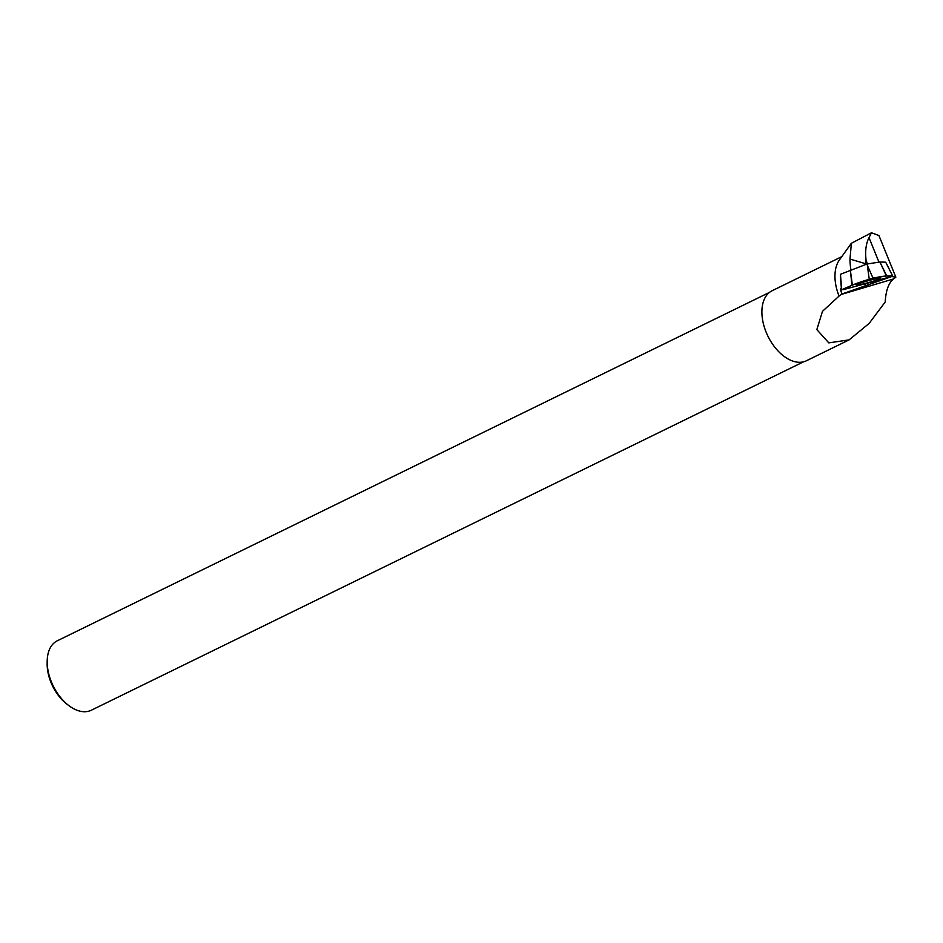 <?xml version="1.0" encoding="UTF-8"?>
<svg xmlns="http://www.w3.org/2000/svg" width="943" height="943" viewBox="0 0 943 943"><rect width="100%" height="100%" fill="white"/><g stroke="black" fill="none" stroke-linecap="round" stroke-linejoin="round"><path stroke-width="1.41" d="M851.883 285.269L843.301 289.631L892.773 276.169L886.75 275.934L872.982 278.091L851.883 285.269L850.61 272.079L852.378 285.069M869.54 280.354A12.4 0.931 164.5 0 0 856.444 284.927A12.4 0.931 164.5 0 0 867.277 282.9A12.4 0.931 164.5 0 0 880.361 278.303A12.4 0.931 164.5 0 0 869.54 280.354M841.734 289.784L840.449 274.307L866.794 264.064L879.89 262.001L885.689 262.201L892.773 276.169M879.89 262.001L886.75 275.934M866.794 264.064L872.982 278.091M850.362 269.898L850.61 272.079M850.904 269.627A53.268 32.427 63.9 0 1 849.973 259.066L851.388 243.27L871.473 232.78M851.364 243.247L839.388 259.997A38.981 23.728 63.9 0 0 839.058 296.078L841.875 294.027L890.216 277.077M841.427 288.546L840.378 288.994L841.875 294.027M840.484 277.006L841.345 287.98M841.769 256.661L772.117 290.739A38.981 23.728 63.9 0 0 766.129 332.16A38.981 23.728 63.9 0 0 806.383 360.78L849.124 339.869L869.163 323.39L885.206 301.996C885.842 290.585 888.624 282.888 893.575 278.928L895.85 277.183L878.935 235.538L871.462 232.768L869.01 237.624C866.004 243.424 865.026 250.968 866.075 260.28L865.568 263.71L849.973 259.066M839.058 296.078L822.485 311.331L816.838 329.602L828.803 342.875L849.124 339.869M891.913 276.558L895.85 277.183M841.404 288.735L840.378 288.994M865.591 264.488L865.568 263.71M803.507 361.829L91.294 710.232A38.663 23.54 -116.1 0 1 68.98 705.706A38.663 23.54 -116.1 0 1 47.185 661.173A38.663 23.54 -116.1 0 1 57.311 640.78L769.523 292.365M68.98 705.706L67.118 704.315A35.433 21.571 -116.1 0 1 47.15 663.495L47.185 661.173M867.454 263.957L866.075 260.28M878.97 262.142L869.01 237.624M890.487 277.006C895.202 275.156 887.269 276.417 886.396 275.969C878.027 276.547 864.625 280.13 852.378 285.069C849.914 286.413 839.977 289.937 843.313 289.631L890.487 277.006M892.691 276.146L886.797 264.193M886.396 275.969L880.856 263.981M869.222 279.093L867.442 266.103M841.239 294.452L893.575 278.928M868.161 285.411L867.619 283.442M864.896 284.161L865.497 286.354M840.449 276.594L841.498 289.937"/></g></svg>
